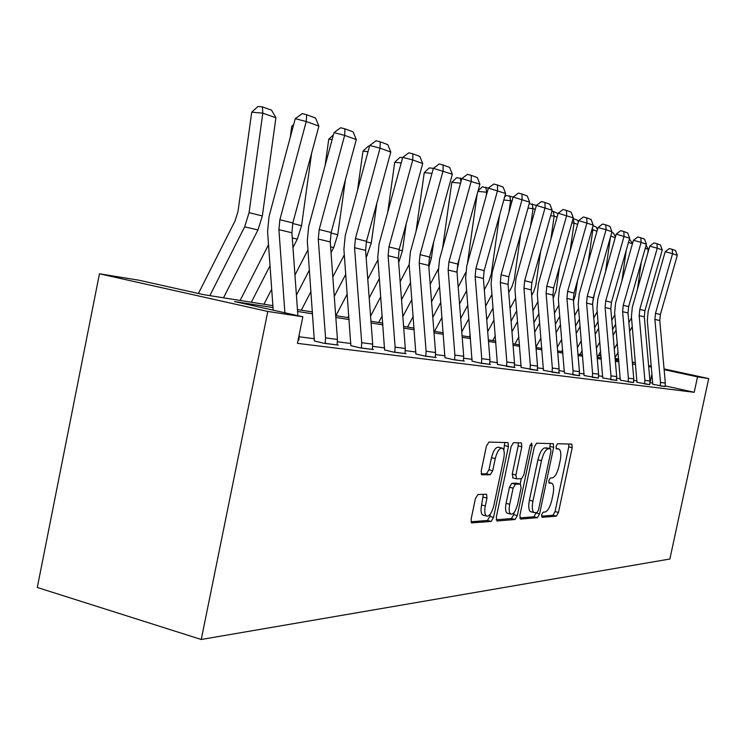 <?xml version="1.0" encoding="UTF-8"?>
<svg xmlns="http://www.w3.org/2000/svg" width="746" height="746" viewBox="0 0 746 746"><rect width="100%" height="100%" fill="white"/><g stroke="black" fill="none" stroke-linecap="round" stroke-linejoin="round"><path stroke-width="1.12" d="M541.615 514.824L542.034 517.323L556.385 516.157L558.465 512.455L572.191 447.703L571.856 444.112L557.598 443.721L556.106 446.285L556.348 448.85L559.062 449.101C560.936 450.649 561.309 454.51 560.171 460.674L559.006 466.147C557.262 473.225 554.996 477.16 552.226 477.934L550.352 477.981L548.851 480.592L549.084 483.091L551.975 483.287C553.765 484.853 554.101 488.621 552.991 494.598L551.835 500.062C550.082 507.14 547.806 511.131 545.009 512.036L543.125 512.176L541.615 514.824M477.916 494.523L475.407 498.645L471.127 519.104L471.509 522.881L491.138 521.454L493.544 517.398L508.436 446.509L507.998 442.611L488.91 442.08L486.42 446.099L481.226 470.875L481.664 474.792L490.262 474.736L492.714 470.707L495.251 458.613C497.228 451.125 499.661 447.656 502.524 448.206C504.315 449.707 504.706 453.186 503.709 458.631L493.88 505.434C491.791 513.22 489.273 516.745 486.317 515.999C484.695 514.451 484.368 511.103 485.32 505.956L486.97 498.076L486.569 494.262L477.916 494.523M697.519 376.87L694.209 392.293L297.44 343.356L302.857 316.789L267.805 311.446L201.252 639.49L669.88 559.015L708.7 378.576L697.519 376.87L664.127 369.643M519.878 515.393L520.549 519.067L537.418 517.696L539.6 513.891L553.663 447.348L553.299 443.674L536.542 443.217L534.295 446.994L519.878 515.393M515.01 519.514L497.032 520.978L496.295 517.183L511.141 446.565L513.5 442.667L521.407 442.919L521.827 446.761L515.878 475.015L516.568 478.848L521.557 478.718L523.832 474.857L529.968 445.754L531.721 443.143L532.01 445.8L517.295 515.589L515.01 519.514L511.42 518.573L496.146 519.785M272.877 305.655L203.537 294.633L138.756 280.179L99.46 273.782L37.3 587.484L201.252 639.49M694.209 392.293L665.227 385.906M652.843 383.183L649.999 382.558M637.028 380.87L633.811 380.451M620.374 378.698L616.718 378.222M602.777 376.394L598.637 375.853M584.165 373.97L579.483 373.354M564.442 371.396L559.164 370.706M543.498 368.664L537.558 367.89M521.23 365.754L514.553 364.887M497.498 362.659L490.001 361.679M472.162 359.348L463.742 358.248M445.045 355.814L435.589 354.574M415.96 352.019L405.339 350.629M384.684 347.934L372.73 346.368M350.946 343.533L337.49 341.771M314.458 338.768L299.286 336.782M652.778 384.33L665.106 386.549M636.981 382.306L649.747 384.6M620.327 380.171L633.55 382.539M602.731 377.914L616.998 380.488L616.438 380.367L616.681 376.609L610.815 308.872L611.44 302.344L629.671 238.216L616.215 234.104L597.9 298.698L596.949 308.555L602.721 377.97M584.109 375.527L598.357 378.063M564.386 373L579.819 375.77L579.194 375.63L579.446 371.657L573.357 299.929L574.019 293.019L593.219 225.059L578.682 220.602L559.388 289.084L558.39 299.528L564.377 373.065M543.442 370.324L559.528 373.186L558.866 373.047L559.127 368.953L552.917 295.052L553.607 287.928L573.32 217.888L558.185 213.235L538.37 283.834L537.334 294.605L543.433 370.38M521.174 367.461L537.959 370.454L537.26 370.296L537.521 366.081L531.199 289.868L531.907 282.52L552.171 210.251L536.393 205.402L516.008 278.258L514.945 289.364L521.156 367.536M497.442 364.421L514.992 367.536L514.246 367.368L514.516 363.013L508.063 284.347L508.8 276.766L529.651 202.129L513.164 197.047L492.201 272.309L491.092 283.778L497.423 364.496M472.097 361.176L480.611 363.171L490.476 364.421L489.684 364.244L489.963 359.749L483.389 278.463L484.145 270.621L505.611 193.456L488.36 188.132L466.772 265.968L465.635 277.82L472.087 361.25M444.98 357.698L453.689 359.749L464.264 361.092L463.415 360.905L463.704 356.252L457 272.159L457.783 264.056L479.902 184.187L461.821 178.583L439.571 259.179L438.387 271.441L444.961 357.782M415.895 353.977L424.81 356.084L436.168 357.53L435.254 357.325L435.552 352.513L428.717 265.408L429.528 257.016L452.337 174.238L433.351 168.344L410.403 251.896L409.172 264.606L415.876 354.061M384.61 349.967L393.748 352.14L405.973 353.697L404.985 353.473L405.302 348.485L398.327 258.163L399.166 249.453L422.721 163.551L412.752 159.961L402.737 157.341L379.043 244.073L377.765 257.258L384.591 350.06M350.872 345.64L360.234 347.888L373.429 349.566L372.366 349.324L372.692 344.139L365.596 250.348L366.463 241.303L390.801 152.035L380.04 148.156L369.718 145.461L345.23 235.633L343.906 249.332L350.844 345.752M314.383 340.969L323.969 343.281L338.264 345.1L337.108 344.839L337.453 339.458L330.226 241.909L331.131 232.5L356.299 139.595L344.652 135.39L334.003 132.62L308.667 226.504L307.296 240.762L314.355 341.081M298.894 339.971L298.12 339.999M598.59 355.021L600.978 355.404M99.46 273.782L267.805 311.446M273.008 307.585L234.561 301.552L302.857 316.789M651.417 367.013L648.694 366.584M635.601 364.524L632.477 364.039M618.919 361.903L615.357 361.344M601.295 359.143L597.248 358.509M582.654 356.215L578.075 355.497M562.894 353.11L557.728 352.298M541.932 349.818L536.094 348.904M519.626 346.312L513.062 345.286M495.866 342.582L488.481 341.426M470.502 338.6L462.194 337.295M443.357 334.339L434.013 332.875M414.235 329.769L403.726 328.119M382.922 324.846L371.098 322.99M349.156 319.549L335.821 317.451M312.63 313.814L297.589 311.446M708.7 378.576L664.061 368.925M651.342 366.174L648.6 365.577M635.443 362.733L632.31 362.062M618.676 359.115L615.096 358.341M632.375 362.817L633.046 362.92L632.366 362.77M618.742 359.824L615.161 359.05M601.024 355.991L598.367 355.422M297.458 309.562L312.499 311.959M335.691 315.642L349.016 317.759M370.958 321.256L382.791 323.13M403.595 326.44L414.105 328.109M433.883 331.252L443.227 332.744M462.072 335.737L470.381 337.061M488.36 339.915L495.745 341.09M512.94 343.822L519.514 344.866M535.982 347.487L541.81 348.419M557.607 350.928L562.782 351.748M577.963 354.163L582.542 354.891M597.136 357.213L601.183 357.856M615.245 360.094L618.807 360.654M650.083 382.577L652.004 373.597M541.475 516.185L552.963 515.272L555.052 511.579L568.75 446.873L568.844 443.991M549.699 448.598L550.222 443.544M519.72 517.91L533.922 516.782L536.16 512.698M536.98 512.633L538.509 509.975L550.884 451.405L550.623 448.831L548.469 448.756C545.615 449.428 543.284 453.409 541.475 460.683L532.933 501.144C531.823 507.103 532.159 510.889 533.94 512.521L536.98 512.633M547.079 447.964L550.464 448.784M531.432 511.868L530.415 511.607C528.625 509.975 528.28 506.189 529.39 500.24L537.922 459.816C539.731 452.542 542.072 448.57 544.925 447.898L546.939 447.936M512.959 477.934L512.232 474.102L518.172 445.875L518.228 442.779M521.277 478.727L520.158 484.014M514.18 512.427L513.705 514.656L517.295 515.589M509.714 504.296C508.772 509.359 509.08 512.614 510.637 514.069C513.388 514.684 515.756 511.262 517.733 503.811L521.1 487.856L520.428 484.089L515.43 484.247L513.108 488.164L509.714 504.296L506.077 503.354C505.145 508.418 505.452 511.672 507.019 513.117L508.007 513.379M517.099 483.24L520.428 484.089M506.077 503.354L509.471 487.241L511.793 483.324L516.81 483.175M511.42 518.573L513.705 514.656M483.753 515.318L482.606 515.02C480.974 513.472 480.638 510.124 481.59 504.977L483.343 494.281M501.62 447.982L498.804 447.292C495.913 446.742 493.488 450.202 491.502 457.69L495.251 458.613M481.151 473.887L486.513 473.794L488.966 469.775L491.502 457.69M503.792 450.08L504.781 442.453M470.987 521.79L487.446 520.475L489.861 516.428L490.355 514.069M646.139 245.201L648.321 249.36L647.808 252.95M632.282 326.589L629.624 331.392M618.08 352.252L615.04 357.735M631.508 317.731L628.859 322.533M617.315 343.402L614.275 348.895M641.318 262.126L637.466 289.224M600.782 357.791L601.127 357.166M613.119 335.448L616.149 329.956M648.321 249.36L645.262 248.287M660.257 385.98L660.49 382.437L654.904 319.391L655.492 313.32L672.566 253.687L665.199 251.719L648.181 311.25L647.304 320.342L652.769 384.376M665.096 386.596L665.32 383.08L659.772 320.556L660.359 314.532L677.293 255.393L672.566 253.687L672.221 249.341L675.54 250.563L677.293 255.393M665.199 251.719L669.274 248.549L672.221 249.341M615.646 324.109L612.606 329.611M600.623 351.329L597.36 357.25M614.825 314.747L611.804 320.239M599.821 341.976L596.371 348.242M626.248 250.246L621.903 280.85M595.187 334.441L598.637 328.175M629.484 238.879L632.505 243.588M632.449 243.755L628.496 242.357M598.068 321.563L594.618 327.839M582.169 350.499L579.978 354.481M597.22 311.642L593.769 317.917M581.32 340.596L577.413 347.72M610.424 237.256L605.538 271.768M592.566 303.445L594.497 293.467M576.21 333.555L580.118 326.422M611.776 232.51L613.538 233.144L615.459 236.771M615.208 237.666L610.76 236.09M644.637 383.994L644.87 380.367L639.191 315.642L639.788 309.404L657.273 248.176L649.747 246.161L632.31 307.287L631.414 316.621L636.972 382.353M649.738 384.647L649.962 381.038L644.32 316.863L644.917 310.681L662.262 249.975L657.273 248.176L656.946 243.709L660.443 245.005L662.262 249.975M649.747 246.161L653.934 242.907L656.946 243.709M628.16 381.905L628.393 378.166L622.612 311.688L623.227 305.282L641.14 242.357L633.438 240.296L615.571 303.109L614.648 312.695L620.318 380.218M633.531 382.586L633.774 378.884L628.02 312.975L628.636 306.625L646.409 244.25L641.14 242.357L640.833 237.778L644.525 239.14L646.409 244.25M633.438 240.296L637.755 236.967L640.833 237.778M579.483 318.952L575.576 326.086M562.615 349.762L561.626 351.571M578.588 308.434L574.681 315.567M561.729 339.262L557.309 347.347M596.959 231.213L592.837 229.759L588.286 261.893M592.436 227.819L592.837 229.759L591.914 229.665M573.45 300.983L575.483 294.791L577.46 280.85M556.087 332.791L560.507 324.697M593.014 225.768L596.007 226.84L597.434 229.535M559.798 316.285L555.378 324.389M558.857 305.105L554.446 313.208M540.943 338.003L535.954 347.17M577.618 224.387L574.047 223.119L570.093 251.104M573.115 218.615L574.047 223.119L571.912 222.895M553.187 298.204L556.255 290.045L559.519 266.919M534.714 332.203L539.694 323.027M573.152 218.625L577.46 220.173L578.346 221.823M538.91 313.562L533.922 322.748M537.922 301.654L532.933 310.849M518.852 336.838L514.899 344.139M557.094 217.133L554.147 216.088L550.865 239.307M551.872 211.323L553.271 211.472L554.147 216.088L550.641 215.725M531.656 295.407L533.707 291.621L535.88 285.009L540.608 251.486M511.961 331.821L517.584 321.423M553.271 211.472L558.092 213.589M610.741 379.695L610.993 375.853L605.099 307.501L605.733 300.918L624.104 236.202L623.815 231.521L627.722 232.957L629.671 238.216M616.429 380.413L610.76 379.63M616.215 234.104L620.663 230.682L623.815 231.521M592.324 377.355L592.576 373.401L586.57 303.081L587.223 296.311L606.078 229.703L597.994 227.549L579.204 294.027L578.225 304.172L584.099 375.583M598.348 378.119L598.6 374.203L592.622 304.527L593.266 297.813L611.962 231.829L606.078 229.703L605.808 224.891L609.939 226.411L611.962 231.829M597.994 227.549L602.582 224.033L605.808 224.891M572.797 374.874L573.068 370.809L566.941 298.4L567.613 291.425L586.971 222.812L586.729 217.86L591.112 219.473L593.219 225.059M579.185 375.686L572.816 374.8M578.682 220.602L583.419 216.983L586.729 217.86M552.077 372.245L552.348 368.048L546.1 293.43L546.79 286.231L566.68 215.491L566.475 210.409L571.128 212.125L573.32 217.888M558.857 373.103L552.087 372.17M558.185 213.235L563.081 209.514L566.475 210.409M530.024 369.447L530.313 365.12L523.944 288.133L524.652 280.72L545.102 207.705L544.934 202.474L549.886 204.301L552.171 210.251M537.241 370.361L530.042 369.373M529.24 203.583L536.393 205.402L541.456 201.56L544.934 202.474M506.534 366.463L506.823 361.996L500.333 282.501L501.07 274.845L522.116 199.415L521.986 194.025L527.263 195.974L529.651 202.129M514.227 367.442L506.553 366.379M504.632 196.981L506.198 195.461L513.164 197.047L518.405 193.083L521.986 194.025M481.44 363.274L481.748 358.658L475.127 276.486L475.892 268.569L497.563 190.556L497.479 185.008L503.121 187.087L505.611 193.456M489.665 364.318L481.459 363.19M478.046 190.883L482.214 186.864L488.36 188.132L493.805 184.038L497.479 185.008M454.584 359.87L454.901 355.087L448.15 270.052L448.943 261.855L471.276 181.073L471.248 175.347L477.291 177.576L479.902 184.187M463.397 360.989L454.603 359.777M460.552 183.171L451.815 182.304L456.627 177.697L461.821 178.592L467.472 174.359L471.248 175.347M425.77 356.206L426.097 351.254L419.215 263.142L420.035 254.647L443.077 170.899L443.115 164.997L449.605 167.384L452.337 174.238M435.235 357.409L425.789 356.122M431.962 173.398L424.25 172.652L429.267 167.897L433.351 168.354L439.226 163.98L443.115 164.997M394.774 352.271L395.119 347.123L388.106 255.719L388.955 246.907L412.752 159.961L412.864 153.853L419.849 156.427L422.721 163.551M404.966 353.567L394.793 352.177M402.737 157.341L408.855 152.818L412.864 153.853M361.344 348.028L361.707 342.684L354.555 247.719L355.441 238.552L380.04 148.156L380.227 141.843L387.771 144.621L390.801 152.035M372.347 349.426L361.362 347.934M369.718 145.461L376.105 140.77L380.227 141.843M325.181 343.44L325.554 337.873L318.272 239.056L319.195 229.526L344.652 135.39L344.941 128.853L353.1 131.856L356.299 139.595M337.089 344.95L325.2 343.337M334.003 132.62L340.689 127.752L344.941 128.853M516.708 310.793L511.085 321.19M515.663 298.083L510.05 308.499M495.316 335.803L492.724 340.614M535.264 209.421L533.026 208.628L530.527 226.355M532.168 203.882L533.026 208.628L527.982 208.106M508.744 292.591L512.026 286.483L514.264 279.666L520.643 234.347M487.697 331.69L494.029 319.922M493.059 307.986L486.728 319.754M491.95 294.4L485.627 306.177M470.204 334.926L469.169 336.866M512.008 201.196L510.581 200.693L508.977 212.088M509.732 195.816L510.581 200.693L503.792 200.003M484.303 289.784L488.994 281.028L491.288 273.987L499.55 215.23M461.765 331.877L468.898 318.561M467.817 305.151L460.692 318.477M466.651 290.586L459.536 303.93M487.175 192.421L486.662 192.244L486.094 196.31M485.851 187.227L486.662 192.244L477.916 191.368M467.434 263.59L477.226 193.839M458.184 287.005L465.616 272.672M434.564 331.364L442.014 317.367M459.405 258.2L456.944 271.134M440.821 302.307L432.801 317.404M439.59 286.65L431.57 301.766M442.555 248.39L451.815 182.304M407.558 327.065L413.2 316.407M430.2 284.291L438.284 269.017M460.925 181.819L460.357 178.061M433.659 242.03L431.421 257.976L428.857 267.133M411.885 299.482L402.84 316.602M410.57 282.613L401.544 299.752M416.044 231.353L424.25 172.652M378.688 322.477L382.222 315.745M400.145 281.68L409.172 264.522M433.193 168.941L433.09 168.26M406.188 223.856L402.43 250.768L398.672 262.583M380.777 296.694L370.575 316.136M379.388 278.482L369.195 297.943M401.208 162.917L394.718 162.302L399.931 157.378L402.654 157.639M387.761 212.153L394.718 162.302M347.757 317.563L348.848 315.465M367.778 279.218L377.952 259.739M376.823 203.294L371.284 243.028L366.146 257.715M347.244 294.008L335.952 315.689M345.771 274.258L334.264 296.395M368.039 151.652L362.966 151.177L368.412 146.085L369.522 146.188M357.502 190.426L362.966 151.177M332.828 276.999L344.316 254.834M345.379 179.926L337.761 234.701L333.676 247.597L331.028 252.726M310.998 291.462L301.328 310.177M309.431 269.987L296.414 295.23M332.147 139.502L328.762 139.194L333.397 134.895M325.079 165.687L328.762 139.194M294.959 275.097L307.949 249.817M311.604 153.21L301.552 225.693L297.328 239.121L292.964 247.644M271.693 289.15L263.963 304.237M270.024 265.697L251.346 302.233M293.197 126.363L291.789 126.242L293.71 124.479M290.25 137.357L291.789 126.242M240.119 300.452L268.523 244.725M275.917 117.775L262.816 113.15L251.719 112.198L257.957 106.51L262.396 106.883L271.581 110.184L275.917 117.775L262.34 215.948L257.976 229.936L223.511 297.803M262.396 106.883L262.816 113.15L249.071 212.647L244.66 226.831L209.831 295.63M198.417 293.486L235.093 220.844L238.021 211.416L251.719 112.198M284.888 312.779L278.911 229.665L279.871 219.725L306.242 121.533L295.257 118.689L269.017 216.61L267.581 231.474L273.195 310.168M297.896 315.679L291.891 232.761L292.833 222.951L318.906 126.102L306.242 121.533L306.643 114.753L315.511 118.017L318.906 126.102M298.866 340.092L299.258 334.441M295.257 118.689L302.251 113.625L306.643 114.753M548.758 482.475L551.135 483.072M556.05 448.355L558.362 448.915M568.75 446.873L572.191 447.703M555.052 511.579L558.465 512.455M552.963 515.272L556.385 516.157M550.138 446.5L553.663 447.348M536.094 512.987L539.6 513.891M533.922 516.782L537.418 517.696M544.925 447.898L548.469 448.756M537.922 459.816L541.475 460.683M529.39 500.24L532.933 501.144M518.172 445.875L521.827 446.761M512.232 474.102L515.878 475.015M512.931 477.934L516.279 478.773M530.07 445.325L532.01 445.8M511.793 483.324L515.43 484.247M509.471 487.241L513.108 488.164M483.24 497.106L486.97 498.076M481.59 504.977L485.32 505.956M488.966 469.775L492.714 470.707M486.513 473.794L490.262 474.736M504.734 445.604L508.436 446.509M489.861 516.428L493.544 517.398M487.446 520.475L491.138 521.454M660.275 385.915L665.106 386.531M654.904 319.391L659.772 320.556M655.492 313.32L660.359 314.532M660.49 382.437L665.32 383.08M644.647 383.929L649.747 384.582M639.191 315.642L644.32 316.863M639.788 309.404L644.917 310.681M644.87 380.367L649.962 381.038M628.169 381.84L633.55 382.521M622.612 311.688L628.02 312.975M623.227 305.282L628.636 306.625M628.393 378.166L633.774 378.884M605.099 307.501L610.815 308.872M605.733 300.918L611.44 302.344M610.993 375.853L616.681 376.609M592.343 377.28L598.357 378.054M586.57 303.081L592.622 304.527M587.223 296.311L593.266 297.813M592.576 373.401L598.6 374.203M566.941 298.4L573.357 299.929M567.613 291.425L574.019 293.019M573.068 370.809L579.446 371.657M546.1 293.43L552.917 295.052M546.79 286.231L553.607 287.928M552.348 368.048L559.127 368.953M523.944 288.133L531.199 289.868M524.652 280.72L531.907 282.52M530.313 365.12L537.521 366.081M500.333 282.501L508.063 284.347M501.07 274.845L508.8 276.766M506.823 361.996L514.516 363.013M475.127 276.486L483.389 278.463M475.892 268.569L484.145 270.621M481.748 358.658L489.963 359.749M448.15 270.052L457 272.159M448.943 261.855L457.783 264.056M454.901 355.087L463.704 356.252M419.215 263.142L428.717 265.408M420.035 254.647L429.528 257.016M426.097 351.254L435.552 352.513M388.106 255.719L398.327 258.163M388.955 246.907L399.166 249.453M395.119 347.123L405.302 348.485M354.555 247.719L365.596 250.348M355.441 238.552L366.463 241.303M361.707 342.684L372.692 344.139M318.272 239.056L330.226 241.909M319.195 229.526L331.131 232.5M325.554 337.873L337.453 339.458M458.492 264.709L457.662 264.504M431.421 257.976L429.407 257.482M402.43 250.768L399.045 249.929M371.284 243.028L366.333 241.797M367.33 255.449L365.95 255.132M337.761 234.701L330.991 233.013M333.676 247.597L330.59 246.879M301.552 225.693L292.693 223.492M297.328 239.121L292.264 237.937M262.34 215.948L249.071 212.647M257.976 229.936L244.66 226.831M298.148 339.896L298.885 339.99M278.911 229.665L291.891 232.761M279.871 219.725L292.833 222.951M530.415 511.607L533.94 512.521M512.614 477.85L516.251 478.764M507.019 513.117L510.637 514.069M482.606 515.02L486.317 515.999"/></g></svg>
